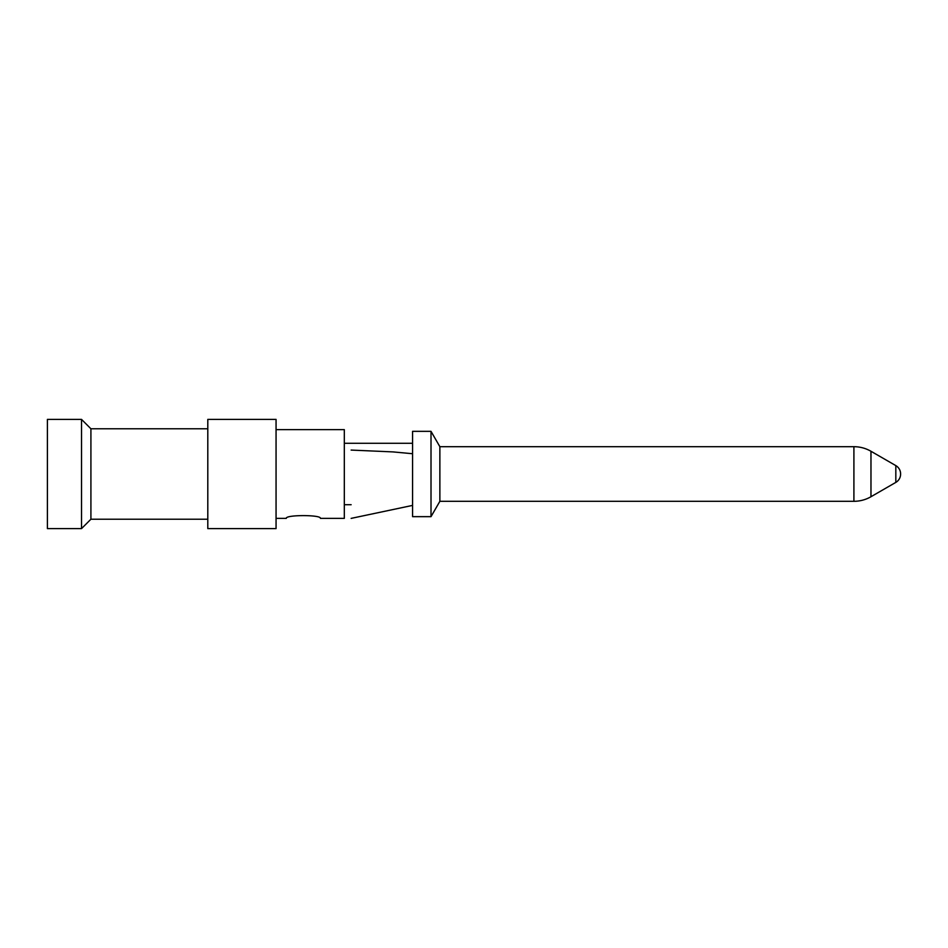 <?xml version="1.0" encoding="UTF-8"?>
<svg xmlns="http://www.w3.org/2000/svg" width="948" height="948" viewBox="0 0 948 948"><rect width="100%" height="100%" fill="white"/><g stroke="black" fill="none" stroke-linecap="round" stroke-linejoin="round"><path stroke-width="1.42" d="M351.139 518.378L412.57 505.403M351.139 450.075L393.065 451.912L412.57 453.725M276.058 429.634L344.314 429.634L344.314 518.366L320.424 518.366C321.455 514.693 285.265 514.705 286.296 518.366L276.058 518.366M276.058 474L276.058 528.605L207.802 528.605L207.802 419.395L276.058 419.395L276.058 474M90.913 519.22L81.528 528.605L81.528 419.395L90.913 428.78L90.913 519.22L207.802 519.22M81.528 528.605L47.4 528.605L47.4 419.395L81.528 419.395M431.008 431.34L412.57 431.34L412.57 516.66L431.008 516.66L431.008 431.34L439.872 446.698L439.872 501.302L431.008 516.66M853.911 446.698A34.128 34.128 0 0 1 870.975 451.272L870.975 496.728A34.128 34.128 0 0 1 853.911 501.302L853.911 446.698L439.872 446.698M895.824 465.61L895.824 482.39A9.551 9.551 0 0 0 900.6 474.107L900.6 473.893A9.551 9.551 0 0 0 895.824 465.61L870.975 451.272M344.314 504.715L351.139 504.715M90.913 428.78L207.802 428.78M439.872 501.302L853.911 501.302M895.824 482.39L870.975 496.728M344.314 443.285L412.57 443.285"/></g></svg>
